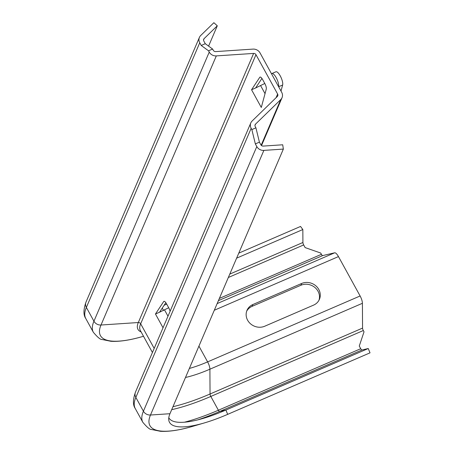 <?xml version="1.0" encoding="UTF-8"?>
<svg xmlns="http://www.w3.org/2000/svg" width="454" height="454" viewBox="0 0 454 454"><rect width="100%" height="100%" fill="white"/><g stroke="black" fill="none" stroke-linecap="round" stroke-linejoin="round"><path stroke-width="0.68" d="M204.493 422.884L192.927 426.283A100.487 27.382 -28.8 0 1 150.484 415.018L169.966 413.713A81.743 22.274 -28.8 0 0 168.78 420.115A81.743 22.274 -28.8 0 0 204.493 422.884A81.743 22.274 -28.8 0 0 227.681 414.354L370.021 352.843L368.251 348.524L362.003 349.972A2.338 0.738 -113.4 0 1 360.731 348.712L359.267 346.05L364.023 331.812L363.319 330.535A2.338 0.738 66.6 0 1 362.559 328.094L362.411 303.295A7.009 2.219 -113.4 0 0 360.118 295.974L338.463 256.589A7.009 2.219 -113.4 0 0 334.655 252.81L322.692 255.579A2.338 0.738 66.6 0 1 321.421 254.319L320.723 253.048L305.139 247.595L303.675 244.933L228.339 277.49M301.655 283.466L252.85 304.555A12.843 11.668 23.2 0 0 246.999 310.326A12.843 11.668 23.2 0 0 250.387 323.685A12.843 11.668 23.2 0 0 264.756 326.216L313.561 305.128A12.843 11.668 23.2 0 0 319.412 299.356A12.843 11.668 23.2 0 0 316.024 285.997A12.843 11.668 23.2 0 0 301.655 283.466L300.883 285.26L252.083 306.354A12.843 11.668 23.2 0 0 246.653 311.245M318.986 300.236A12.843 11.668 23.2 0 0 314.849 287.444A12.843 11.668 23.2 0 0 300.883 285.26M238.77 253.145L300.537 226.45L302.835 229.537L302.914 242.493A2.338 0.738 -113.4 0 0 303.675 244.933M302.835 229.537L236.625 258.156M203.545 39.986L204.141 38.607L217.296 25.799L213.874 22.7L200.713 35.503A7.009 6.367 23.2 0 0 199.414 37.393A7.009 6.367 23.2 0 0 199.749 42.79L201.213 45.457L208.551 50.814L209.249 52.091A7.009 6.367 23.2 0 0 216.314 55.904L253.621 53.419A2.338 2.122 -156.8 0 1 255.977 54.69L277.627 94.069A2.338 2.122 -156.8 0 1 277.309 96.498L252.112 121.019A7.009 6.367 23.2 0 0 250.812 122.909A7.009 6.367 23.2 0 0 251.153 128.306L251.851 129.583L255.92 127.824L255.216 126.547A2.338 2.122 -156.8 0 1 255.54 124.118L280.731 99.602A7.009 6.367 23.2 0 0 282.036 97.706A7.009 6.367 23.2 0 0 281.696 92.315L260.046 52.931A7.009 6.367 23.2 0 0 252.98 49.111L215.673 51.603A2.338 2.122 -156.8 0 1 213.318 50.332L212.614 49.055L208.551 50.814M208.59 46.115L217.296 25.799M204.141 38.607A2.338 2.122 23.2 0 0 203.818 41.036L205.282 43.697L201.213 45.457M205.282 43.697L212.614 49.055M264.784 83.485L255.619 87.98L261.924 78.44M168.695 307.744L159.53 312.239L165.835 302.699M192.927 426.283C180.034 430.114 169.194 431.788 160.415 431.3L151.523 429.495C149.996 429.745 147.096 427.345 142.823 422.288A105.095 28.636 -28.8 0 1 143.419 411.199L256.805 146.574A7.009 6.367 23.2 0 0 263.87 150.393L283.353 149.088L282.711 144.786L263.229 146.086A2.338 2.122 23.2 0 1 260.874 144.815L259.41 142.153L255.92 127.824M256.805 146.574L255.341 143.912L251.851 129.583M259.41 142.153L255.341 143.912M169.966 413.713L283.353 149.088M368.251 348.524L225.91 410.041A80.142 21.837 -28.8 0 1 203.171 418.401A80.142 21.837 -28.8 0 1 168.797 417.725M251.55 89.739L259.779 77.293A4.671 1.481 66.6 0 1 260.017 77.084A4.671 1.481 66.6 0 1 262.639 79.575L264.813 83.536A4.671 1.481 66.6 0 1 266.271 89.097L261.294 107.462L251.55 89.739L255.619 87.98M163.031 327.765L155.461 313.998L163.69 301.552A4.671 1.481 66.6 0 1 163.928 301.343A4.671 1.481 66.6 0 1 166.55 303.834L168.723 307.795A4.671 1.481 66.6 0 1 170.08 311.319M278.591 86.674A7.678 2.435 -113.4 0 0 276.48 78.213A7.678 2.435 -113.4 0 0 271.867 73.537L275.936 71.783A7.678 2.435 66.6 0 1 280.6 76.556A7.678 2.435 66.6 0 1 282.632 85.023L281.003 91.05M271.867 73.537A7.678 2.435 -113.4 0 0 271.526 73.815M159.53 312.239L155.461 313.998M321.421 254.319L219.367 298.426M163.565 310.496L162.254 308.113M166.709 304.123L164.166 305.224M322.692 255.579L218.414 300.644M334.655 252.81L217.154 303.59M338.463 256.589L214.299 310.252M360.118 295.974L207.609 361.883L198.937 346.101M362.411 303.295L209.901 369.204A7.009 2.219 -113.4 0 0 207.609 361.883A58.384 15.907 -28.8 0 1 189.363 368.449M362.559 328.094L210.049 394.004L209.901 369.204A62.998 17.167 -28.8 0 1 185.499 377.473M363.319 330.535L210.815 396.444A2.338 0.738 66.6 0 1 210.049 394.004A98.887 26.945 -28.8 0 1 172.974 406.699M360.731 348.712L218.391 410.229L210.815 396.444A100.425 27.365 -28.8 0 1 171.703 409.667M302.914 242.493L229.792 274.091M362.003 349.972L219.662 411.489A2.338 0.738 66.6 0 1 218.391 410.229A100.425 27.365 -28.8 0 1 184.528 422.192M227.681 414.354L225.91 410.041L219.662 411.489A98.887 26.945 -28.8 0 1 197.836 419.854M142.823 422.288L135.247 408.504A105.095 28.636 -28.8 0 1 135.842 397.415L143.419 411.199A7.009 6.367 23.2 0 0 150.484 415.018L263.87 150.393M135.247 408.504C132.767 405.064 132.852 399.571 135.502 392.018A7.009 6.367 23.2 0 0 135.842 397.415L251.153 128.306M152.431 352.503L140.309 330.45A63.055 17.184 -28.8 0 1 140.666 323.798L154.19 348.4M141.132 331.942A64.593 17.604 -28.8 0 1 138.311 322.527A2.338 2.122 -156.8 0 1 140.666 323.798L255.977 54.69M143.509 336.266L143.447 336.283A100.487 27.382 -28.8 0 1 101.004 325.019L138.311 322.527L253.621 53.419M143.447 336.283C130.553 340.114 119.72 341.788 110.941 341.3L102.042 339.496C100.516 339.745 97.621 337.345 93.348 332.288A105.095 28.636 -28.8 0 1 93.938 321.199A7.009 6.367 23.2 0 0 101.004 325.019L216.314 55.904M93.348 332.288L85.772 318.504A105.095 28.636 -28.8 0 1 86.362 307.415L93.938 321.199L209.249 52.091M85.772 318.504C83.286 315.065 83.371 309.571 86.022 302.024A7.009 6.367 23.2 0 0 86.362 307.415L199.749 42.79M261.175 145.246L280.731 99.602M254.949 125.497L255.54 124.118M276.072 97.701L277.627 94.069M260.329 77.055L259.779 77.293M260.704 85.783L265.034 93.66M278.637 86.748L282.632 85.023M164.24 301.314L163.69 301.552M164.609 310.042L167.991 316.194M252.85 304.555L252.083 306.354M86.022 302.024L199.414 37.393M261.527 145.569L282.036 97.706M135.502 392.018L250.812 122.909"/></g></svg>
